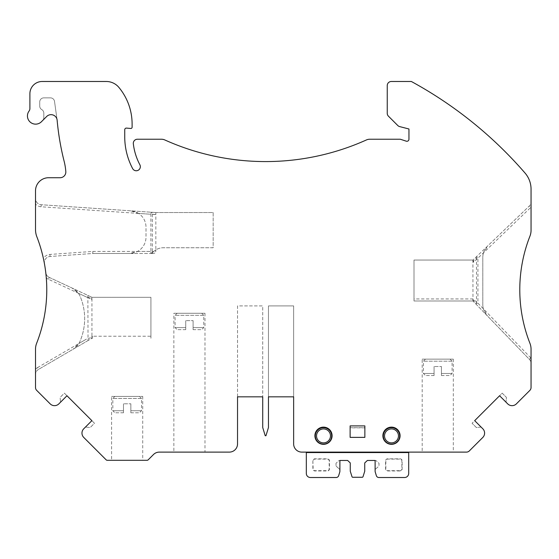 <?xml version="1.0" encoding="UTF-8"?>
<svg xmlns="http://www.w3.org/2000/svg" width="559" height="559" viewBox="0 0 559 559"><rect width="100%" height="100%" fill="white"/><g stroke="black" fill="none" stroke-linecap="round" stroke-linejoin="round"><path stroke-width="0.42" stroke-dasharray="2.79 2.1" d="M399.671 452.49L399.671 452.112L315.304 452.112L315.304 452.49M375.508 452.112L339.474 452.112A3.955 3.955 0 0 0 339.879 452.133L375.096 452.133A3.955 3.955 0 0 0 375.508 452.112L376.249 452.112A4.095 4.095 0 0 1 375.096 452.28L399.671 452.28M399.671 452.112L376.249 452.112M339.474 452.112L338.733 452.112A4.095 4.095 0 0 0 339.879 452.28L339.879 452.133M338.733 452.112L315.304 452.112M315.304 452.28L375.096 452.133M472.977 260.04L414.002 260.04L414.002 300.994L475.828 300.994L414.002 300.994L414.002 260.04L472.977 260.04L473.801 262.087L483.542 252.745L487.846 245.778L472.914 260.103L476.506 256.658L477.924 258.139L476.471 258.139A2.047 1.195 -133.8 0 1 476.506 256.658L529.156 206.159A6.142 6.142 0 0 0 531.05 201.722A6.142 6.142 0 0 1 529.156 206.159L487.846 245.778A16.379 16.379 0 0 0 482.808 257.601L482.808 304.543A16.379 16.379 0 0 0 487.406 315.926L529.324 359.304A6.142 6.142 0 0 1 531.05 363.574A6.142 6.142 0 0 0 529.324 359.304L530.798 357.886A8.189 8.189 0 0 1 531.05 358.158L531.05 387.611A4.095 4.095 0 0 1 529.939 390.308L516.39 403.864A6.142 6.142 0 0 1 507.698 403.864L499.592 395.751L502.199 393.145L506.44 397.386L506.021 402.18L506.44 397.386L502.199 393.145L472.082 423.261L474.689 420.654L481.117 427.083L476.324 427.502L472.082 423.261L476.324 427.502L481.117 427.083L482.801 428.767A6.142 6.142 0 0 1 482.801 437.452L469.336 450.91A4.095 4.095 0 0 1 466.444 452.112L301.832 452.112A8.189 8.189 0 0 1 293.643 443.923L293.643 396.827L268.46 396.827L268.46 305.913L293.643 305.913L293.643 396.827L268.46 396.827L268.46 305.913L293.643 305.913L293.643 396.827M150.923 336.218L150.923 299.358L150.923 338.265L150.923 336.218L92.675 336.218L91.949 335.819L91.543 338.495L88.036 340.543L87.868 295.411L49.269 277.404L48.402 279.262L87.854 297.661M88.036 340.543L38.564 369.373L37.53 367.605A8.189 8.189 0 0 0 35.51 369.261L35.51 349.235A16.379 16.379 0 0 1 36.649 343.254A146.409 146.409 0 0 0 46.292 277.844L45.761 272.561A6.142 6.142 0 0 0 49.269 277.404L72.041 288.025A16.379 16.379 0 0 1 80.237 296.563A57.332 57.332 0 0 1 79.818 341.703A16.379 16.379 0 0 1 78.889 343.505L73.068 349.263A16.379 16.379 0 0 0 79.818 341.703A57.332 57.332 0 0 0 80.237 296.563A16.379 16.379 0 0 0 78.365 293.237L72.041 288.025L91.949 297.311L91.949 335.819M408.699 452.203L408.699 473.417A4.095 4.095 0 0 1 404.604 477.512L378.855 477.512A2.62 2.62 0 0 1 376.354 475.667L375.285 472.187A3.738 3.738 0 0 1 377.199 467.736L379.002 465.871L379.002 463.271L375.886 460.469L379.002 463.271L379.002 465.871L377.199 467.736A3.738 3.738 0 0 0 375.117 471.09L375.117 460.469L375.886 460.469L367.361 460.469L364.741 462.936L364.741 471.223L363.015 476.701A0.818 0.818 0 0 1 362.232 477.274L352.785 477.274A0.818 0.818 0 0 1 352.002 476.701L350.269 471.223L350.269 462.936L347.656 460.469L339.124 460.469L336.008 463.271L339.124 460.469L339.9 460.469L339.9 471.09A3.738 3.738 0 0 0 337.811 467.736L336.008 465.871L336.008 463.271L336.008 465.871L337.811 467.736A3.738 3.738 0 0 1 339.732 472.187L338.663 475.667A2.62 2.62 0 0 1 336.155 477.512L310.413 477.512A4.095 4.095 0 0 1 306.318 473.417L306.318 452.203M399.671 452.203L315.304 452.203M400.097 470.964L387.604 470.964A2.047 2.047 0 0 1 385.556 468.917L385.556 460.875A2.047 2.047 0 0 1 387.604 458.827L400.097 458.827A2.047 2.047 0 0 1 402.145 460.875L402.145 468.917A2.047 2.047 0 0 1 400.097 470.964L400.097 470.678A1.761 1.761 0 0 0 401.858 468.917L401.858 460.875A1.761 1.761 0 0 0 400.097 459.114L387.604 459.114A1.761 1.761 0 0 0 385.843 460.875L385.843 468.917A1.761 1.761 0 0 0 387.604 470.678L400.097 470.678M312.865 460.875L312.865 468.917A2.047 2.047 0 0 0 314.913 470.964L327.406 470.964A2.047 2.047 0 0 0 329.461 468.917L329.461 460.875A2.047 2.047 0 0 0 327.406 458.827L314.913 458.827A2.047 2.047 0 0 0 312.865 460.875L313.152 468.917A1.761 1.761 0 0 0 314.913 470.678L327.406 470.678A1.761 1.761 0 0 0 329.174 468.917L329.174 460.875A1.761 1.761 0 0 0 327.406 459.114L314.913 459.114A1.761 1.761 0 0 0 313.152 460.875M530.798 357.886L477.924 303.167L476.45 304.585A2.047 1.167 -44 0 1 476.471 303.167L477.924 303.167L477.924 258.139L530.575 207.634L529.156 206.159M155.835 214.488L155.835 212.539L155.765 214.586L138.513 213.405A16.379 16.379 0 0 1 146.004 227.171L146.004 237.107A16.379 16.379 0 0 1 137.556 251.438L129.625 253.486L151.943 253.486L153.767 251.438A13.926 13.926 0 0 1 163.207 247.756A13.926 13.926 0 0 0 155.835 249.866L155.835 214.488L152.341 214.251A2.047 1.446 -86.1 0 0 151.028 212.21L150.888 214.251L152.341 214.251L152.341 251.438L150.888 251.438L150.888 253.486L92.85 253.486L92.773 251.438L49.912 254.436A8.189 8.189 0 0 0 43.399 258.496L44.441 263.701A6.142 6.142 0 0 1 50.058 256.483A6.142 6.142 0 0 0 44.441 263.701A146.409 146.409 0 0 1 45.761 272.561A6.142 6.142 0 0 0 49.269 277.404M472.977 298.946L472.907 299.477L476.471 303.167L476.471 258.139L472.907 261.556L472.977 298.946L414.002 298.946M92.57 338.244A2.047 1.97 59.8 0 0 91.543 338.495L92.501 338.265A2.047 2.047 0 0 0 91.466 338.544A2.047 2.047 0 0 1 92.501 338.265L92.675 336.218M152.935 253.486L151.943 253.486A13.926 13.926 0 0 1 155.835 249.866L155.835 251.438A2.893 2.047 0 0 1 152.935 253.486L150.888 253.486A2.047 1.446 90 0 0 152.341 251.438L155.835 251.438M472.907 299.477L472.907 300.917L529.324 359.304M483.542 252.745A16.379 16.379 0 0 0 482.808 257.601L482.808 304.543A16.379 16.379 0 0 0 483.367 308.806L487.406 315.926L472.907 300.917M472.907 261.556L472.914 260.103M531.05 358.158L531.05 349.235A16.379 16.379 0 0 0 529.918 343.254A146.409 146.409 0 0 1 529.904 236.268A16.379 16.379 0 0 0 531.05 230.65L531.05 189.152A24.575 24.575 0 0 0 525.055 173.066A409.537 409.537 0 0 0 411.347 81.488L391.335 81.488A4.095 4.095 0 0 0 387.24 85.583L387.24 113.288A4.095 4.095 0 0 0 388.442 116.188L397.784 125.523A4.095 4.095 0 0 0 399.657 126.593L408.95 128.989L408.95 139.233A2.047 2.047 0 0 1 406.267 141.175L400.307 139.233L369.765 139.233A8.189 8.189 0 0 0 366.404 139.953A245.722 245.722 0 0 1 164.814 139.953A8.189 8.189 0 0 0 161.453 139.233L137.402 139.233A4.095 4.095 0 0 0 133.335 143.81A59.792 59.792 0 0 0 139.869 164.751A4.095 4.095 0 0 1 138.171 170.285A4.095 4.095 0 0 1 132.637 168.587A67.981 67.981 0 0 1 124.734 136.773L124.734 129.723A1.635 1.635 0 0 1 126.509 128.095L130.764 128.465A1.23 1.23 0 0 0 132.106 127.242L132.106 124.021A57.332 57.332 0 0 0 118.885 87.407A16.379 16.379 0 0 0 106.28 81.488L42.177 81.488A12.284 12.284 0 0 0 29.893 93.772L29.893 108.586A4.095 4.095 0 0 1 29.075 111.045A8.189 8.189 0 0 0 30.263 122.142A8.189 8.189 0 0 0 41.415 121.75L42.617 120.548A4.095 4.095 0 0 0 43.819 117.656L43.819 113.149A4.095 4.095 0 0 0 41.771 109.606A4.095 4.095 0 0 1 39.724 106.056L39.724 101.962A4.095 4.095 0 0 1 43.819 97.867L50.457 97.867A4.095 4.095 0 0 1 54.516 101.396L57.011 119.34A6.142 6.142 0 0 0 46.704 116.461L42.617 120.548A4.095 4.095 0 0 0 43.819 117.656L43.819 113.149A4.095 4.095 0 0 0 41.771 109.606A4.095 4.095 0 0 1 39.724 106.056L39.724 101.962A4.095 4.095 0 0 1 43.819 97.867L50.457 97.867A4.095 4.095 0 0 1 54.516 101.396L57.123 120.108A262.919 262.919 0 0 0 64.117 161.202A61.427 61.427 0 0 1 65.815 171.55A5.737 5.737 0 0 1 60.099 177.727L48.619 177.727A13.109 13.109 0 0 0 35.51 190.829L35.51 198.606A6.142 6.142 0 0 0 41.24 204.734L155.835 212.539L130.736 210.827L138.513 213.405M43.399 258.496A146.409 146.409 0 0 0 36.656 236.268A20.683 20.683 0 0 1 35.51 229.721L35.51 198.606A6.142 6.142 0 0 0 41.24 204.734L130.736 210.827A16.379 16.379 0 0 1 146.004 227.171L146.004 237.107A16.379 16.379 0 0 1 129.625 253.486L92.85 253.486L50.058 256.483L92.85 253.486M78.365 293.237L91.494 299.358L91.949 297.311L87.868 295.411M91.41 338.265L92.501 338.265A2.047 2.047 0 0 0 91.466 338.544L38.564 369.373A6.142 6.142 0 0 0 35.51 374.677L35.51 387.611A4.095 4.095 0 0 0 36.621 390.308L50.177 403.864A6.142 6.142 0 0 0 58.863 403.864L66.968 395.751L64.362 393.145L60.12 397.386L60.54 402.18L60.12 397.386L64.362 393.145L94.478 423.261L90.237 427.502L85.443 427.083L91.872 420.654L94.478 423.261L90.237 427.502L85.443 427.083L83.766 428.767A6.142 6.142 0 0 0 83.766 437.452L106.14 459.826A1.635 1.635 0 0 0 107.293 460.302L147.038 460.302A1.635 1.635 0 0 0 148.198 459.826L153.508 454.509A8.189 8.189 0 0 1 159.301 452.112L229.344 452.112A8.189 8.189 0 0 0 237.533 443.923L237.533 396.827L262.723 396.827L237.54 396.827L237.533 305.913L262.723 305.913L262.723 396.827L262.723 305.913L237.533 305.913L237.533 396.827M35.51 369.261L35.51 374.677A6.142 6.142 0 0 1 38.564 369.373M268.46 396.827L268.46 427.544L265.951 435.734L265.225 435.734L262.723 427.544L262.723 396.827M91.949 297.311L150.923 297.311L150.923 299.358L150.923 297.311L91.949 297.311M155.835 212.539L213.168 212.539L213.168 214.586L213.168 212.539L155.535 212.539M213.168 247.756L163.207 247.756L213.168 247.756L213.168 214.586L213.168 247.756M364.859 427.705L364.859 437.369L350.116 437.369L364.859 437.369L364.859 425.902L350.116 425.902L350.116 437.369L350.116 425.902L364.859 425.902L364.859 427.705L350.116 427.705M400.083 435.734A8.602 8.602 0 0 0 387.177 428.285A8.602 8.602 0 0 0 387.177 443.182A8.602 8.602 0 0 0 400.083 435.734M315.304 435.894A8.189 8.189 0 0 0 323.5 444.084A8.189 8.189 0 0 1 315.304 435.894L315.304 438.354A8.602 8.602 0 0 0 332.095 435.734A8.602 8.602 0 0 0 319.196 428.285A8.602 8.602 0 0 0 319.196 443.182A8.602 8.602 0 0 0 332.095 435.734A8.602 8.602 0 0 0 323.5 427.132L323.5 427.705A8.189 8.189 0 0 1 331.69 435.894A8.189 8.189 0 0 1 323.5 444.084A8.189 8.189 0 0 1 316.401 431.8A8.189 8.189 0 0 1 330.593 431.8A8.189 8.189 0 0 1 323.5 444.084A8.189 8.189 0 0 0 331.69 435.894A8.189 8.189 0 0 0 323.5 427.705M111.604 460.302L142.727 460.302L111.604 460.302L111.604 396.415L142.727 396.415L111.604 396.415M173.856 452.112L204.978 452.112L173.856 452.112L173.856 313.278L204.978 313.278L173.856 313.278M350.116 437.369L350.116 425.902L364.859 425.902L364.859 437.369L350.116 437.369M315.304 438.354A8.602 8.602 0 0 0 332.095 435.734A8.602 8.602 0 0 0 323.5 427.132M391.482 427.705A8.189 8.189 0 0 0 383.306 435.901A8.189 8.189 0 0 0 391.496 444.084A8.189 8.189 0 0 1 383.306 435.901A8.189 8.189 0 0 1 391.482 427.705L391.482 427.132A8.602 8.602 0 0 0 389.714 444.146A8.602 8.602 0 0 0 399.671 438.354L399.671 436.432A8.189 8.189 0 0 1 391.496 444.084A8.189 8.189 0 0 1 384.403 431.8A8.189 8.189 0 0 1 398.595 431.8A8.189 8.189 0 0 1 391.496 444.084A8.189 8.189 0 0 0 399.671 436.432M391.482 427.132A8.602 8.602 0 0 0 389.714 444.146A8.602 8.602 0 0 0 399.671 438.354M422.199 452.112L453.321 452.112L422.199 452.112L422.199 359.151L453.321 359.151L422.199 359.151M323.5 442.861A6.96 6.96 0 0 1 317.47 432.414A6.96 6.96 0 0 1 329.531 432.414A6.96 6.96 0 0 1 323.5 442.861M391.496 442.861A6.96 6.96 0 0 1 385.465 432.414A6.96 6.96 0 0 1 397.526 432.414A6.96 6.96 0 0 1 391.496 442.861M364.859 427.845L350.116 427.845M130.855 412.801L139.45 412.801L130.855 412.801L130.855 410.753L130.855 412.801M123.483 412.801L114.881 412.801L123.483 412.801L123.483 410.753L123.483 412.801M130.855 403.787L130.855 410.753L141.504 410.753L130.855 410.753L130.855 403.787L123.483 403.787L130.855 403.787M123.483 403.787L123.483 410.753L112.834 410.753L123.483 410.753L123.483 403.787M139.45 396.415L114.881 396.415L139.45 396.415L141.504 398.462L141.504 410.753L139.45 412.801M193.1 329.663L201.701 329.663L193.1 329.663L193.1 327.616L193.1 329.663M185.728 329.663L177.133 329.663L185.728 329.663L185.728 327.616L185.728 329.663M193.1 320.649L193.1 327.616L203.749 327.616L193.1 327.616L193.1 320.649L185.728 320.649L193.1 320.649M185.728 320.649L185.728 327.616L175.086 327.616L185.728 327.616L185.728 320.649M201.701 313.278L177.133 313.278L201.701 313.278L203.749 315.332L203.749 327.616L201.701 329.663M441.442 375.529L450.044 375.529L441.442 375.529L441.442 373.482L441.442 375.529M434.07 375.529L425.469 375.529L434.07 375.529L434.07 373.482L434.07 375.529M441.442 366.522L441.442 373.482L452.091 373.482L441.442 373.482L441.442 366.522L434.07 366.522L441.442 366.522M434.07 366.522L434.07 373.482L423.422 373.482L434.07 373.482L434.07 366.522M450.044 359.151L425.469 359.151L450.044 359.151L452.091 361.198L452.091 373.482L450.044 375.529M91.949 299.358L91.494 299.358M92.773 251.438L150.888 251.438L150.888 214.251L41.1 206.774A8.189 8.189 0 0 1 35.51 204.021M87.987 339.047L91.431 337.035M87.945 297.025L91.997 298.918M483.367 308.806L475.828 300.994M531.05 207.144A8.189 8.189 0 0 1 530.575 207.634M41.24 204.734L41.1 206.774M137.556 251.438L153.767 251.438M50.058 256.483L49.912 254.436M46.292 277.844A8.189 8.189 0 0 0 48.402 279.262M37.53 367.605L87.854 338.279M84.367 340.312L78.889 343.505M473.801 262.087L472.977 262.087M141.504 398.462L112.834 398.462L141.504 398.462M203.749 315.332L175.086 315.332L203.749 315.332M452.091 361.198L423.422 361.198L452.091 361.198M114.881 396.415L112.834 398.462L112.834 410.753L114.881 412.801M142.727 396.415L142.727 460.302M177.133 313.278L175.086 315.332L175.086 327.616L177.133 329.663M204.978 313.278L204.978 452.112M425.469 359.151L423.422 361.198L423.422 373.482L425.469 375.529M453.321 359.151L453.321 452.112"/><path stroke-width="0.84" d="M315.304 452.112L315.304 452.49L399.671 452.49L399.671 452.112M306.318 452.566L306.318 473.417A4.095 4.095 0 0 0 310.413 477.512L336.155 477.512A2.62 2.62 0 0 0 338.663 475.667L339.732 472.187A3.738 3.738 0 0 0 339.9 471.09L339.9 460.469L347.656 460.469L350.269 462.936L350.269 471.223L352.002 476.701A0.818 0.818 0 0 0 352.785 477.274L362.232 477.274A0.818 0.818 0 0 0 363.015 476.701L364.741 471.223L364.741 462.936L367.361 460.469L375.117 460.469L375.117 471.09A3.738 3.738 0 0 0 375.285 472.187L376.354 475.667A2.62 2.62 0 0 0 378.855 477.512L404.604 477.512A4.095 4.095 0 0 0 408.699 473.417L408.699 452.566L306.318 452.566L306.318 452.203L315.304 452.203M399.671 452.203L408.699 452.203L408.699 452.566M268.46 396.827L293.643 396.827L268.46 396.827L268.46 427.544L265.951 435.734L265.225 435.734L262.723 427.544L262.723 396.827L237.54 396.827L262.723 396.827M237.54 396.827L237.533 443.923A8.189 8.189 0 0 1 229.344 452.112L159.301 452.112A8.189 8.189 0 0 0 153.508 454.509L148.198 459.826A1.635 1.635 0 0 1 147.038 460.302L107.293 460.302A1.635 1.635 0 0 1 106.14 459.826L83.766 437.452A6.142 6.142 0 0 1 83.766 428.767L91.872 420.654L66.968 395.751L58.863 403.864A6.142 6.142 0 0 1 50.177 403.864L36.621 390.308A4.095 4.095 0 0 1 35.51 387.611L35.51 349.235A16.379 16.379 0 0 1 36.649 343.254A146.409 146.409 0 0 0 36.656 236.268A20.683 20.683 0 0 1 35.51 229.721L35.51 190.829A13.109 13.109 0 0 1 48.619 177.727L60.099 177.727A5.737 5.737 0 0 0 65.815 171.55A61.427 61.427 0 0 0 64.117 161.202A262.919 262.919 0 0 1 57.123 120.108L57.011 119.34A6.142 6.142 0 0 0 46.704 116.461L41.415 121.75A8.189 8.189 0 0 1 30.263 122.142A8.189 8.189 0 0 1 29.075 111.045A4.095 4.095 0 0 0 29.893 108.586L29.893 93.772A12.284 12.284 0 0 1 42.177 81.488L106.28 81.488A16.379 16.379 0 0 1 118.885 87.407A57.332 57.332 0 0 1 132.106 124.021L132.106 127.242A1.23 1.23 0 0 1 130.764 128.465L126.509 128.095A1.635 1.635 0 0 0 124.734 129.723L124.734 136.773A67.981 67.981 0 0 0 132.637 168.587A4.095 4.095 0 0 0 138.171 170.285A4.095 4.095 0 0 0 139.869 164.751A59.792 59.792 0 0 1 133.335 143.81A4.095 4.095 0 0 1 137.402 139.233L161.453 139.233A8.189 8.189 0 0 1 164.814 139.953A245.722 245.722 0 0 0 366.404 139.953A8.189 8.189 0 0 1 369.765 139.233L400.307 139.233L406.267 141.175A2.047 2.047 0 0 0 408.95 139.233L408.95 128.989L399.657 126.593A4.095 4.095 0 0 1 397.784 125.523L388.442 116.188A4.095 4.095 0 0 1 387.24 113.288L387.24 85.583A4.095 4.095 0 0 1 391.335 81.488L411.347 81.488A409.537 409.537 0 0 1 525.055 173.066A24.575 24.575 0 0 1 531.05 189.152L531.05 230.65A16.379 16.379 0 0 1 529.904 236.268A146.409 146.409 0 0 0 529.918 343.254A16.379 16.379 0 0 1 531.05 349.235L531.05 387.611A4.095 4.095 0 0 1 529.939 390.308L516.39 403.864A6.142 6.142 0 0 1 507.698 403.864L499.592 395.751L474.689 420.654L482.801 428.767A6.142 6.142 0 0 1 482.801 437.452L469.336 450.91A4.095 4.095 0 0 1 466.444 452.112L301.832 452.112A8.189 8.189 0 0 1 293.643 443.923L293.643 396.827M323.5 444.335A8.602 8.602 0 0 0 332.095 435.734A8.602 8.602 0 0 0 323.5 427.132A8.602 8.602 0 0 0 314.899 435.734A8.602 8.602 0 0 0 323.5 444.335M391.482 444.335A8.602 8.602 0 0 0 400.083 435.734A8.602 8.602 0 0 0 391.482 427.132A8.602 8.602 0 0 0 382.88 435.734A8.602 8.602 0 0 0 391.482 444.335M364.859 425.902L364.859 437.369L350.116 437.369L350.116 425.902L364.859 425.902M323.5 442.861A6.96 6.96 0 0 1 317.47 432.414A6.96 6.96 0 0 1 329.531 432.414A6.96 6.96 0 0 1 323.5 442.861M323.5 444.084A8.189 8.189 0 0 1 316.401 431.8A8.189 8.189 0 0 1 330.593 431.8A8.189 8.189 0 0 1 323.5 444.084M315.304 435.894L315.304 438.354M323.5 427.132L323.5 427.705M391.496 442.861A6.96 6.96 0 0 1 385.465 432.414A6.96 6.96 0 0 1 397.526 432.414A6.96 6.96 0 0 1 391.496 442.861M391.496 444.084A8.189 8.189 0 0 1 384.403 431.8A8.189 8.189 0 0 1 398.595 431.8A8.189 8.189 0 0 1 391.496 444.084M399.671 438.354L399.671 436.432M391.482 427.705L391.482 427.132"/></g></svg>
